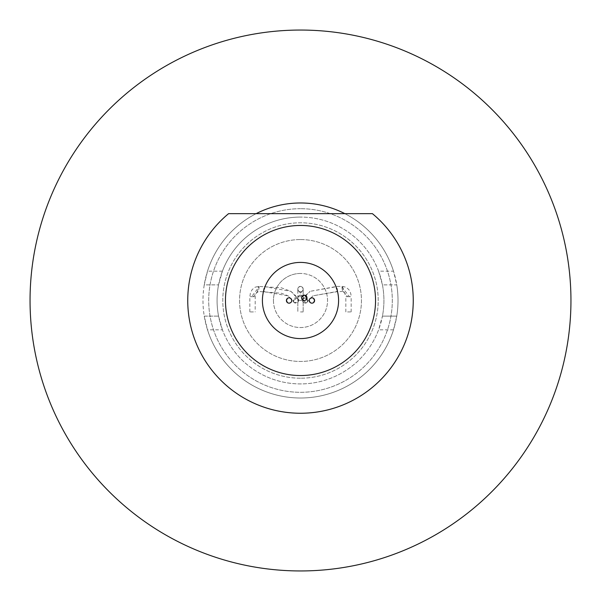 <?xml version="1.0" encoding="UTF-8"?>
<svg xmlns="http://www.w3.org/2000/svg" width="601" height="601" viewBox="0 0 601 601"><rect width="100%" height="100%" fill="white"/><g stroke="black" fill="none" stroke-linecap="round" stroke-linejoin="round"><path stroke-width="0.45" stroke-dasharray="3 2.25" d="M570.95 300.5A270.45 270.45 0 0 0 300.5 30.05A270.45 270.45 0 0 0 30.05 300.5A270.45 270.45 0 0 0 300.5 570.95A270.45 270.45 0 0 0 570.95 300.5M344.846 213.648A97.512 97.512 0 0 0 256.154 213.648L372.402 213.648A112.748 112.748 0 0 1 300.5 413.248A112.748 112.748 0 0 1 187.752 300.5M256.154 213.648L228.598 213.648M300.5 273.455A27.045 27.045 0 0 0 273.455 300.5A27.045 27.045 0 0 0 300.5 327.545A27.045 27.045 0 0 0 327.545 300.5A27.045 27.045 0 0 0 300.5 273.455A27.045 27.045 0 0 1 327.545 300.5A27.045 27.045 0 0 1 300.5 327.545A27.045 27.045 0 0 1 273.455 300.5A27.045 27.045 0 0 1 300.5 273.455M313.534 302.626L311.513 303.137M310.672 302.851L309.26 300.5L310.679 298.141M311.739 297.841L313.534 298.374M305.789 300.049L304.226 300.5M290.328 298.149L291.74 300.5L290.321 302.859M289.261 303.159L287.466 302.626M287.466 298.374L289.487 297.863M253.427 311.927L249.843 311.927L253.427 311.927M293.213 300.5L297.345 298.269L298.547 300.5L298.088 301.98L294.422 302.731L293.213 300.5A2.667 2.667 0 0 0 295.88 303.167A2.667 2.667 0 0 0 298.194 299.17A2.667 2.667 0 0 0 293.213 300.5M273.455 300.5A27.045 27.045 0 0 0 300.5 327.545A27.045 27.045 0 0 0 327.545 300.5A27.045 27.045 0 0 0 300.5 273.455A27.045 27.045 0 0 0 273.455 300.5A27.045 27.045 0 0 1 300.5 273.455A27.045 27.045 0 0 1 327.545 300.5A27.045 27.045 0 0 1 300.5 327.545A27.045 27.045 0 0 1 273.455 300.5M302.806 299.17A2.667 2.667 0 0 0 305.12 303.167A2.667 2.667 0 0 0 305.811 297.923A2.667 2.667 0 0 0 302.806 299.17A2.667 2.667 0 0 0 300.5 295.166A2.667 2.667 0 0 0 298.194 299.17A2.667 2.667 0 0 0 302.806 299.17M375.542 300.5A75.042 75.042 0 0 1 300.5 375.542A75.042 75.042 0 0 1 225.458 300.5A75.042 75.042 0 0 0 300.5 375.542A75.042 75.042 0 0 0 375.542 300.5A75.042 75.042 0 0 0 300.5 225.458A75.042 75.042 0 0 0 225.458 300.5A75.042 75.042 0 0 1 300.5 225.458A75.042 75.042 0 0 1 375.542 300.5M300.5 378.209A77.709 77.709 0 0 1 222.791 300.5A77.709 77.709 0 0 1 300.5 222.791A77.709 77.709 0 0 1 378.209 300.5A77.709 77.709 0 0 1 300.5 378.209A77.709 77.709 0 0 0 378.209 300.5A77.709 77.709 0 0 0 300.5 222.791A77.709 77.709 0 0 0 222.791 300.5A77.709 77.709 0 0 0 300.5 378.209M300.5 239.551A60.949 60.949 0 0 1 361.449 300.5A60.949 60.949 0 0 1 300.5 361.449A60.949 60.949 0 0 1 239.551 300.5A60.949 60.949 0 0 1 300.5 239.551A60.949 60.949 0 0 1 361.449 300.5A60.949 60.949 0 0 1 300.5 361.449A60.949 60.949 0 0 1 239.551 300.5A60.949 60.949 0 0 1 300.5 239.551M300.5 208.697A91.803 91.803 0 0 0 208.697 300.5A91.803 91.803 0 0 0 300.5 392.303A91.803 91.803 0 0 0 392.303 300.5A91.803 91.803 0 0 0 300.5 208.697A91.803 91.803 0 0 1 392.303 300.5A91.803 91.803 0 0 1 300.5 392.303A91.803 91.803 0 0 1 208.697 300.5A91.803 91.803 0 0 1 300.5 208.697M378.592 271.171A83.419 83.419 0 0 0 300.5 217.081A83.419 83.419 0 0 1 383.919 300.5A83.419 83.419 0 0 1 222.408 329.829L207.503 329.829A97.512 97.512 0 0 0 393.497 329.829L396.758 316.118A97.512 97.512 0 0 0 300.5 202.988A97.512 97.512 0 0 0 204.242 316.118L218.554 316.118A83.419 83.419 0 0 1 218.554 284.882L222.408 271.171A83.419 83.419 0 0 1 300.5 217.081A83.419 83.419 0 0 0 217.081 300.5A83.419 83.419 0 0 0 378.592 329.829L382.446 316.118L396.758 316.118L382.446 316.118A83.419 83.419 0 0 0 382.446 284.882L396.758 284.882L393.497 271.171L378.592 271.171L382.446 284.882L396.758 284.882A97.512 97.512 0 0 1 300.5 398.012A97.512 97.512 0 0 1 204.242 284.882L218.554 284.882L204.242 284.882L207.503 271.171A97.512 97.512 0 0 1 393.497 271.171M222.408 271.171L207.503 271.171M222.408 329.829L218.554 316.118L204.242 316.118L207.503 329.829M393.497 329.829L378.592 329.829M303.167 290.351L303.167 297.833A2.667 2.667 0 0 1 300.5 300.5A2.667 2.667 0 0 1 297.833 297.833L297.833 297.833A2.667 2.667 0 0 1 300.5 295.166A2.667 2.667 0 0 1 303.167 297.833L302.326 295.895L300.5 295.166L298.674 295.895L297.833 297.833L297.833 290.351L300.5 293.055L303.167 290.351L300.5 292.8L297.833 290.351L298.682 287.128L300.5 286.407A2.667 2.667 0 0 1 303.167 289.073A2.667 2.667 0 0 1 300.5 291.74A2.667 2.667 0 0 1 297.833 289.073A2.667 2.667 0 0 1 300.5 286.407A2.667 2.667 0 0 1 303.167 289.073A2.667 2.667 0 0 1 300.5 291.74A2.667 2.667 0 0 1 297.833 289.073A2.667 2.667 0 0 1 300.5 286.407L302.318 287.128L303.152 288.833L303.167 296.691L297.833 296.691L303.167 296.691L297.833 296.691L303.167 296.691L303.167 289.073M300.5 311.927L303.167 311.927L300.5 311.927M302.453 300.5L303.655 298.269L307.787 300.5L306.578 302.731L302.453 300.5M347.573 311.927L351.157 311.927L347.573 311.927M253.427 296.691L249.843 296.691L255.17 296.691L253.427 296.691L257.491 291.387L258.34 286.414L259.196 286.76L251.586 296.691M263.321 291.387L264.177 286.414L265.026 286.76L264.177 291.725L288.037 295.812L293.573 301.792L293.656 299.043L294.685 298.119L297.345 298.269L290.937 291.342L265.026 286.76M249.843 311.927L249.843 296.691L250.384 293.063L252.082 289.705L254.862 287.301L258.34 286.414L281.306 287.789L290.937 291.342L294.933 295.001L297.848 298.629L298.464 301.154L297.074 302.881L294.422 302.731L288.037 295.812L281.358 293.235L257.491 291.387M259.196 286.76L258.34 291.725L256.304 292.965L255.215 295.88L255.17 311.927M343.509 291.387L347.573 296.691L345.83 296.691L344.696 292.965L342.66 291.725L341.804 286.76L342.66 286.414L343.509 291.387L336.823 291.725L312.963 295.812L307.427 301.792L307.336 299.043L306.3 298.111L303.655 298.269L310.063 291.342L306.067 295.001L302.844 299.11L302.461 300.327L302.919 301.995L305.278 303.152L306.578 302.731L312.963 295.812L337.679 291.387L336.823 291.725L335.974 286.76L336.823 286.414L337.679 291.387M341.804 286.76L349.414 296.691L351.157 296.691L351.089 295.354L350.616 293.063L348.918 289.705L346.138 287.301L342.66 286.414L336.823 286.414L310.063 291.342L335.974 286.76M351.157 311.927L351.157 296.691L347.573 296.691M345.83 311.927L345.83 296.691L349.414 296.691M297.833 290.351L297.833 289.073M303.167 296.691L303.167 311.927L303.167 296.691M297.833 296.691L297.833 311.927L297.833 296.691"/><path stroke-width="0.9" d="M570.95 300.5A270.45 270.45 0 0 1 300.5 570.95A270.45 270.45 0 0 1 30.05 300.5A270.45 270.45 0 0 1 300.5 30.05A270.45 270.45 0 0 1 570.95 300.5M344.846 213.648A97.512 97.512 0 0 0 256.154 213.648M187.752 300.5A112.748 112.748 0 0 1 228.598 213.648A112.748 112.748 0 0 0 218.321 377.691A112.748 112.748 0 0 0 382.679 377.691A112.748 112.748 0 0 0 372.402 213.648L228.598 213.648M375.542 300.5A75.042 75.042 0 0 0 300.5 225.458A75.042 75.042 0 0 0 225.458 300.5A75.042 75.042 0 0 0 300.5 375.542A75.042 75.042 0 0 0 375.542 300.5A75.042 75.042 0 0 0 300.5 225.458A75.042 75.042 0 0 0 225.458 300.5A75.042 75.042 0 0 0 300.5 375.542A75.042 75.042 0 0 0 375.542 300.5M300.5 262.412A38.088 38.088 0 0 0 262.412 300.5A38.088 38.088 0 0 0 300.5 338.588A38.088 38.088 0 0 0 338.588 300.5A38.088 38.088 0 0 0 300.5 262.412M313.534 298.374L314.593 300.5L313.534 302.626M311.513 303.137L310.672 302.851M310.679 298.141L311.739 297.841M304.842 295.219L306.976 297.833L305.789 300.049M303.49 300.372L301.664 298.186M301.642 297.833A2.667 2.667 0 0 1 304.309 295.166A2.667 2.667 0 0 1 306.976 297.833A2.667 2.667 0 0 1 304.309 300.5A2.667 2.667 0 0 1 301.642 297.833L301.807 296.909M302.356 296.023L304.594 295.181M290.321 302.859L289.261 303.159M287.466 302.626L286.407 300.5L287.466 298.374M289.487 297.863L290.328 298.149M291.74 300.5A2.667 2.667 0 0 1 289.073 303.167A2.667 2.667 0 0 1 286.407 300.5A2.667 2.667 0 0 1 289.073 297.833A2.667 2.667 0 0 1 291.74 300.5M314.593 300.5A2.667 2.667 0 0 1 311.927 303.167A2.667 2.667 0 0 1 309.26 300.5A2.667 2.667 0 0 1 311.927 297.833A2.667 2.667 0 0 1 314.593 300.5"/></g></svg>
